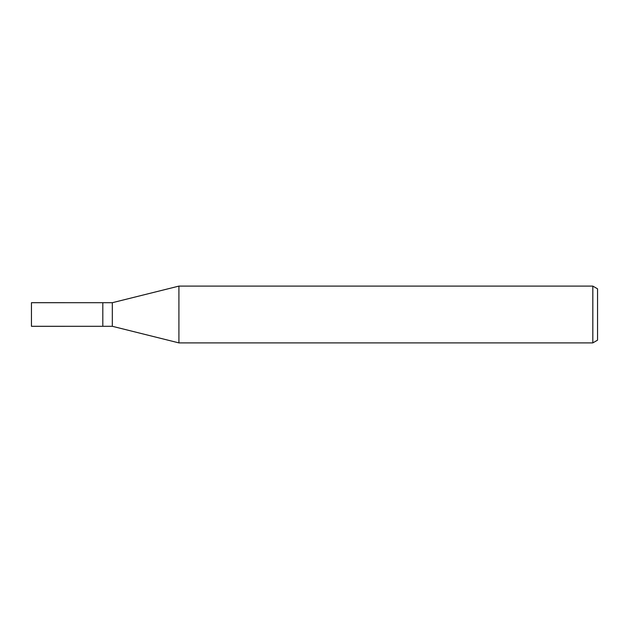 <?xml version="1.0" encoding="UTF-8"?>
<svg xmlns="http://www.w3.org/2000/svg" width="629" height="629" viewBox="0 0 629 629"><rect width="100%" height="100%" fill="white"/><g stroke="black" fill="none" stroke-linecap="round" stroke-linejoin="round"><path stroke-width="0.94" d="M112.324 326.294L102.81 326.294L102.81 302.706L112.324 302.706L178.919 286.109L592.825 286.109L597.55 288.829L597.55 340.171L592.825 342.891L178.919 342.891L112.324 326.294L112.324 302.706M592.825 342.891L592.825 286.109M178.919 342.891L178.919 286.109M102.81 326.294L31.45 326.302L31.45 302.698L102.81 302.706"/></g></svg>
